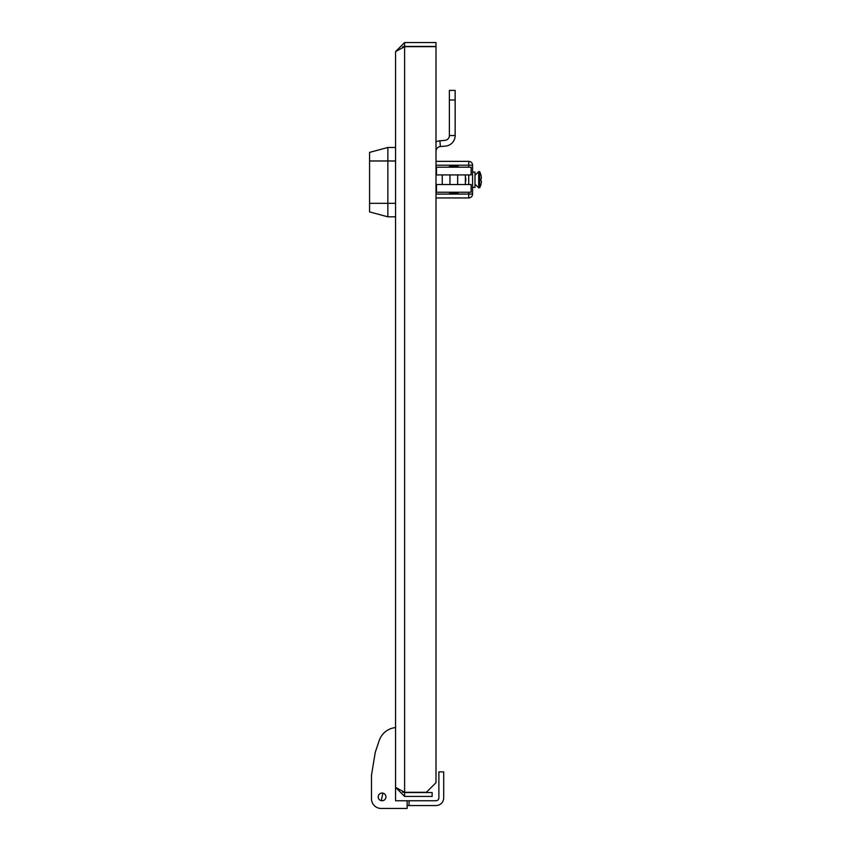 <?xml version="1.0" encoding="UTF-8"?>
<svg xmlns="http://www.w3.org/2000/svg" width="851" height="851" viewBox="0 0 851 851"><rect width="100%" height="100%" fill="white"/><g stroke="black" fill="none" stroke-linecap="round" stroke-linejoin="round"><path stroke-width="1.28" d="M404.608 796.419L404.608 792.568L432.148 792.568L432.148 796.419L404.608 796.419L395.566 787.366L395.566 51.603L404.608 42.55L404.608 46.401L435.999 46.401L435.999 42.55L404.608 42.55M395.566 787.366L404.608 792.292L402.64 792.175M404.608 792.568L402.427 792.079M404.608 46.677L404.608 792.292L426.372 792.292L435.999 782.665L435.999 46.677L404.608 46.677L395.566 51.603M402.64 46.794L404.608 46.401M407.118 805.557L435.999 805.557A7.702 7.702 0 0 0 443.701 797.855L443.701 771.868L438.882 771.868L438.882 797.855A2.893 2.893 0 0 1 435.999 800.748L409.044 800.748L409.044 805.557L435.999 805.557M399.417 808.45L381.12 808.45A9.627 9.627 0 0 1 371.493 798.823L371.493 775.197L375.248 752.401L379.163 740.647A19.254 19.254 0 0 1 395.566 727.573L395.566 800.748L401.342 800.748M438.882 797.855A2.893 2.893 0 0 1 435.999 800.748A2.893 2.893 0 0 0 438.882 797.855A2.893 2.893 0 0 1 435.999 800.748M375.248 752.401L379.163 740.647M381.12 808.45L407.118 808.45L407.118 800.748L409.044 800.748M382.078 793.047A3.851 3.851 0 0 1 385.928 796.898A3.851 3.851 0 0 1 382.078 800.748A3.851 3.851 0 0 1 378.227 796.898A3.851 3.851 0 0 1 382.078 793.047A3.851 3.851 0 0 0 381.259 800.663A3.851 3.851 0 0 0 382.078 800.748M395.566 789.196L395.566 800.748L407.118 800.748M382.907 793.132A3.851 3.851 0 0 1 385.843 797.717M395.566 160.977L369.568 160.977L369.568 152.393L387.854 147.489L395.566 147.489L387.854 147.489L387.854 216.814L395.566 216.814M369.568 160.977L369.568 211.91L387.854 216.814M439.893 140.798L444.988 140.351A4.819 4.819 0 0 0 449.381 135.554L455.157 135.554A10.595 10.595 0 0 1 445.488 146.106L440.392 146.553L439.893 140.798A10.595 10.595 0 0 0 435.999 141.915M435.999 151.35A4.819 4.819 0 0 1 440.392 146.553M449.381 135.554L449.381 90.376L455.157 90.376L455.157 135.554M458.146 166.456A13.956 13.956 0 0 0 457.849 166.36L458.146 167.211M472.582 172.03L474.996 172.03L474.996 187.433L472.582 187.433M472.582 194.092L468.731 194.092L468.731 197.943L435.999 197.943L468.731 197.943A3.851 3.851 0 0 0 472.582 194.092L472.582 165.211A3.851 3.851 0 0 0 468.731 161.36L435.999 161.36M465.359 176.976A7.702 7.702 0 0 1 465.359 182.327M458.146 192.241L458.146 192.943L449.477 192.943L449.477 192.241M449.477 167.211L449.477 166.36L458.146 166.36M471.135 184.539L436.478 184.539L436.478 192.241L471.135 192.241L471.135 184.539M471.135 167.211L436.478 167.211L436.478 174.912L471.135 174.912L471.135 167.211M465.359 174.912L465.359 184.539M442.254 184.539L442.254 174.912M457.657 184.539L457.657 174.912M449.956 174.912L449.956 184.539M474.996 175.317L478.666 171.636L478.666 187.816L479.624 187.816A17.945 17.945 0 0 0 480.975 184.252L480.975 184.252M478.666 171.636L479.624 171.636L479.624 187.816M480.943 184.241A17.924 17.924 0 0 0 481.432 181.518L480.943 180.72A17.563 15.712 90 0 0 480.943 178.731A17.563 15.712 90 0 1 480.943 180.72M480.943 178.731L481.432 177.933A17.924 17.924 0 0 0 480.943 175.21L480.975 175.2A17.945 17.945 0 0 0 479.624 171.636M381.461 799.717L382.695 794.079L381.461 799.717M395.566 203.336L369.568 203.336M449.381 100.003L455.157 100.003M435.999 165.211L468.731 165.211L468.731 161.36M468.731 192.241L468.731 194.092L435.999 194.092M468.731 167.211L468.731 165.211L472.582 165.211M468.731 184.539L468.731 174.912M474.996 184.146L478.666 187.816"/></g></svg>
